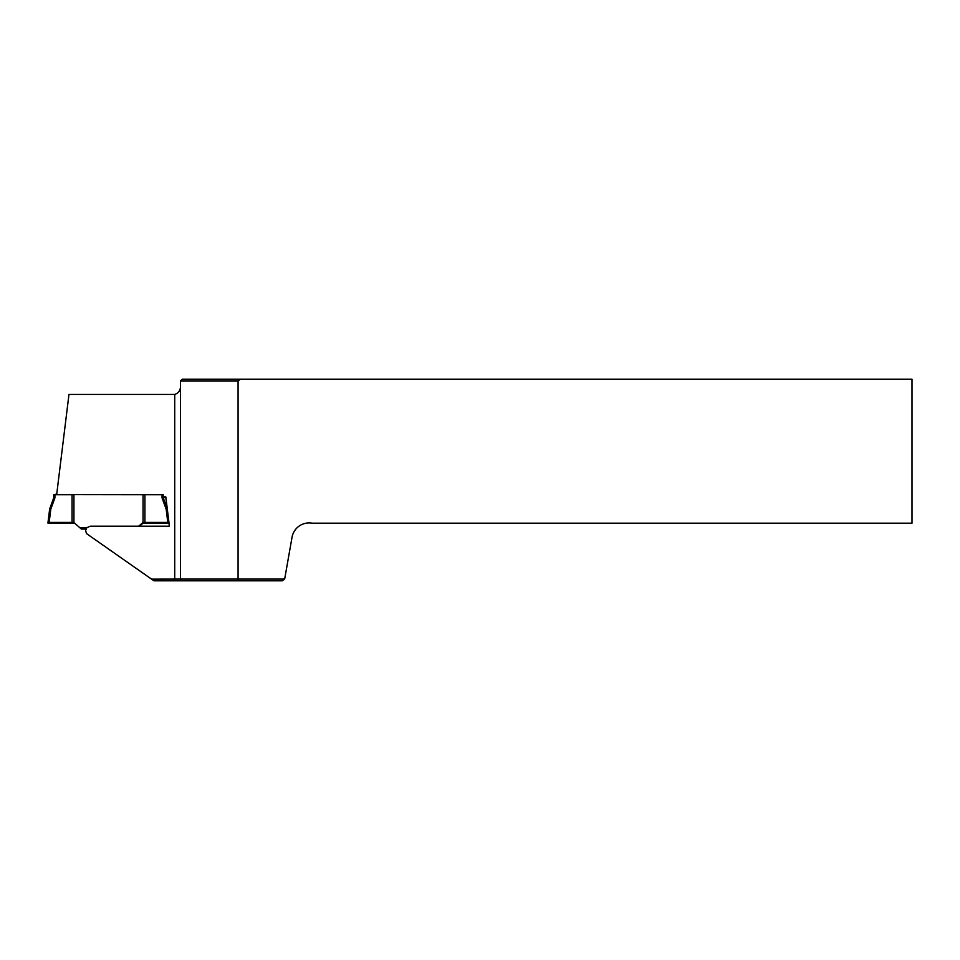 <?xml version="1.0" encoding="UTF-8"?>
<svg xmlns="http://www.w3.org/2000/svg" width="960" height="960" viewBox="0 0 960 960"><rect width="100%" height="100%" fill="white"/><g stroke="black" fill="none" stroke-linecap="round" stroke-linejoin="round"><path stroke-width="1.44" d="M282.228 580.8L153.924 580.8L151.536 579.132L180.48 579.072L180.48 380.928L182.208 379.2L240.528 379.2L238.08 380.928L238.08 579.072L284.664 579.072L282.228 580.8M163.2 496.896L165.816 496.896L169.416 526.212L90.216 526.212L86.784 527.748L85.62 530.58L86.556 533.628L151.536 579.132M86.556 533.628L85.608 530.82M284.664 579.072L292.044 537.216A17.28 17.28 0 0 1 312.06 523.2L912 523.2L912 379.2L240.528 379.2M167.172 508.632L165.816 497.556L163.2 497.556M169.332 526.212L168.96 523.152M180.48 386.124C180.504 390.372 178.584 393.144 174.72 394.452L68.964 394.452L56.652 494.736M182.208 580.8L180.48 579.072L238.08 579.072L238.8 580.8M238.08 380.928L180.48 380.928M165.816 496.896L165.816 497.556M139.416 526.212L143.04 523.164L168.96 523.188L168.96 522.468L167.796 522.42L166.176 509.208L162.048 497.88L162.048 494.736L163.2 494.676L163.2 497.712L162.048 497.88M49.164 522.42L48 522.468L49.656 508.98L50.784 509.208L49.164 522.42L72.048 522.42L72.048 494.736L54.912 494.736L54.912 497.88L53.76 497.712L53.76 494.676L54.912 494.736M167.796 522.42L144.912 522.42L144.912 494.736L162.048 494.736M144.912 494.736L73.92 494.64L73.92 522.492L81.36 529.068L73.92 522.492L72.048 522.42M48 522.468L48 523.188L49.164 523.224L73.92 523.164M144.912 522.42L143.04 522.492L143.04 523.164M143.04 494.64L143.04 522.492L138.612 526.212M56.724 494.136L53.76 494.676M80.364 527.892L86.664 527.892M73.92 494.64L72.048 494.736M81.36 529.068L85.956 529.068M163.2 497.712L167.304 508.98L166.176 509.208M174.72 580.8L174.72 394.452M54.912 497.88L50.784 509.208M49.656 508.98L53.76 497.712"/></g></svg>
